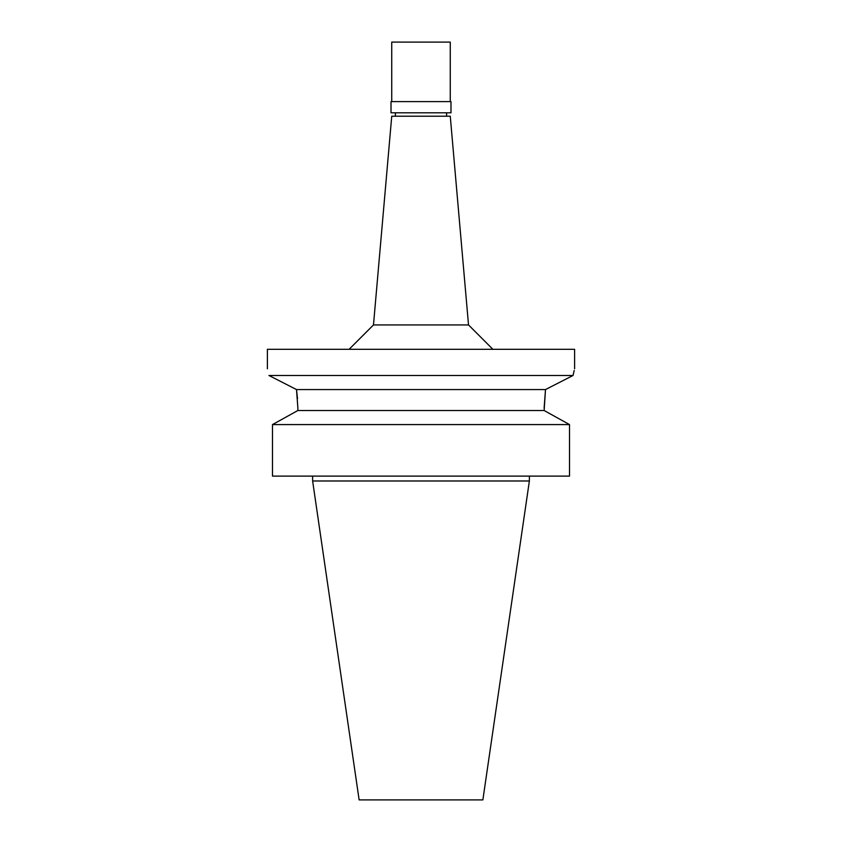 <?xml version="1.0" encoding="UTF-8"?>
<svg xmlns="http://www.w3.org/2000/svg" width="842" height="842" viewBox="0 0 842 842"><rect width="100%" height="100%" fill="white"/><g stroke="black" fill="none" stroke-linecap="round" stroke-linejoin="round"><path stroke-width="1.26" d="M529.376 480.982L312.624 480.982L359.134 799.9L482.866 799.9L529.376 480.982L529.376 476.109M272.492 476.109L272.492 424.578L272.492 476.109L569.508 476.109L569.508 424.578L544.121 410.507L545.5 389.562L544.121 408.075M297.879 410.507L297.879 408.075L297.879 410.507L272.492 424.578L297.879 410.507L544.121 410.507M549.331 387.594L545.5 389.562L296.5 389.562L297.521 398.634M297.879 408.075L296.5 389.562L268.956 375.479C266.893 366.575 266.893 366.575 268.956 375.479L573.044 375.479L545.5 389.562M569.508 424.578L272.492 424.578M574.181 370.512L573.044 375.479M574.612 368.817L574.612 349.314L267.388 349.314L267.388 368.817M468.52 324.938L450.26 116.217L391.74 116.217L373.48 324.938L468.52 324.938L492.896 349.314M421 112.807L450.986 112.807L450.986 101.598L391.014 101.598L391.014 112.807L421 112.807M450.26 101.598L450.26 42.1L391.74 42.1L391.74 101.598M312.624 480.982L312.624 476.109M373.48 324.938L349.104 349.314M395.403 116.217L395.403 112.807M446.597 116.217L446.597 112.807"/></g></svg>
